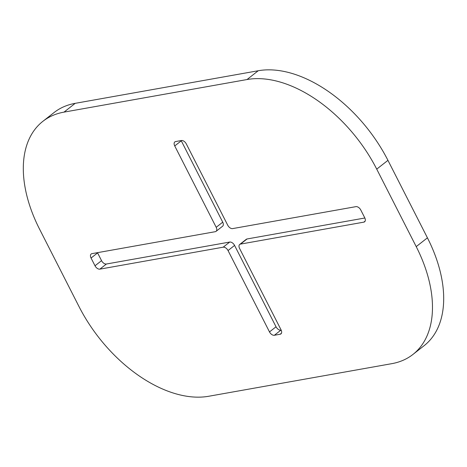 <?xml version="1.0" encoding="UTF-8"?>
<svg xmlns="http://www.w3.org/2000/svg" width="467" height="467" viewBox="0 0 467 467"><rect width="100%" height="100%" fill="white"/><g stroke="black" fill="none" stroke-linecap="round" stroke-linejoin="round"><path stroke-width="0.7" d="M365.136 221.113L363.816 222.146A4.483 2.726 -128.1 0 0 364.61 221.802A4.483 2.726 -128.1 0 0 364.733 217.756L360.781 210.01A4.483 2.726 -128.1 0 0 355.918 206.648L232.613 228.602A4.483 2.726 51.9 0 1 227.75 225.246L186.292 143.883A4.483 2.726 -128.1 0 0 181.429 140.52L175.65 141.548A4.483 2.726 -128.1 0 0 174.856 141.892A4.483 2.726 -128.1 0 0 174.734 145.938L181.278 140.812A4.483 2.726 -128.1 0 1 181.161 140.567M181.278 140.812L222.73 222.175L216.192 227.301L174.734 145.938M216.192 227.301A4.483 2.726 51.9 0 1 216.069 231.346A4.483 2.726 51.9 0 1 215.275 231.69L91.97 253.645A4.483 2.726 -128.1 0 0 91.182 253.99A4.483 2.726 -128.1 0 0 91.053 258.035L97.597 252.904A4.483 2.726 -128.1 0 1 97.48 252.665M97.597 252.904L101.543 260.656L95.005 265.781L91.053 258.035M95.005 265.781A4.483 2.726 -128.1 0 0 99.868 269.144L106.412 264.013A4.483 2.726 -128.1 0 1 101.543 260.656M106.412 264.013L229.711 242.058L223.173 247.189L99.868 269.144M222.73 222.175A4.483 2.726 51.9 0 1 222.607 226.215L216.069 231.346M363.816 222.146L240.511 244.101L247.055 238.97A4.483 2.726 51.9 0 0 246.261 239.32L239.717 244.445A4.483 2.726 51.9 0 1 240.511 244.101M281.455 333.21L280.136 334.244A4.483 2.726 -128.1 0 0 280.93 333.899A4.483 2.726 -128.1 0 0 281.052 329.854L239.594 248.491A4.483 2.726 51.9 0 1 239.717 244.445M280.136 334.244L274.357 335.271L280.9 330.146A4.483 2.726 -128.1 0 1 276.032 326.783L234.574 245.42A4.483 2.726 51.9 0 0 229.711 242.058M276.032 326.783L269.494 331.914A4.483 2.726 -128.1 0 0 274.357 335.271M269.494 331.914L228.036 250.551L234.574 245.42M223.173 247.189A4.483 2.726 51.9 0 1 228.036 250.551M416.214 246.623A119.575 72.63 51.9 0 1 412.933 354.447A119.575 72.63 51.9 0 1 391.795 363.665L208.767 396.255A119.575 72.63 51.9 0 1 79.057 306.656L39.572 229.169A119.575 72.63 51.9 0 1 42.853 121.344A119.575 72.63 51.9 0 1 63.997 112.127L247.025 79.536A119.575 72.63 51.9 0 1 376.729 169.136L416.214 246.623L427.428 237.831A119.575 72.63 -128.1 0 1 424.147 345.656L412.933 354.447M364.85 218.001L247.055 238.97M376.729 169.136L387.943 160.344A119.575 72.63 -128.1 0 0 258.233 70.745L247.025 79.536M63.997 112.127L75.205 103.335L258.233 70.745M75.205 103.335A119.575 72.63 -128.1 0 0 54.067 112.553L42.853 121.344M387.943 160.344L427.428 237.831"/></g></svg>
